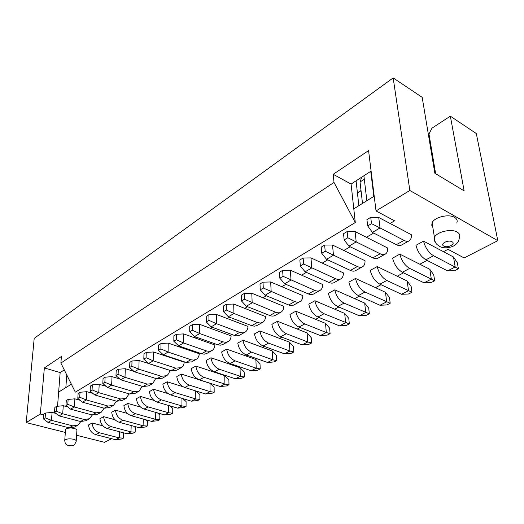 <?xml version="1.0" encoding="UTF-8"?>
<svg xmlns="http://www.w3.org/2000/svg" width="524" height="524" viewBox="0 0 524 524"><rect width="100%" height="100%" fill="white"/><g stroke="black" fill="none" stroke-linecap="round" stroke-linejoin="round"><path stroke-width="0.79" d="M76.222 440.841L76.89 430.617C77.146 429.746 76.255 429.018 74.205 428.442L71.578 428.049M70.262 428.023C67.655 428.141 66.083 428.652 65.533 429.569L65.5 430.086M456.777 223.014C457.721 220.735 456.98 218.862 454.55 217.381C448.675 213.641 434.18 217.218 432.104 222.838L431.743 225.202L432.817 227.292M65.33 432.438L26.2 422.567L34.204 338.366L393.17 77.919L409.847 190.481L497.8 240.686L464.146 257.946L448.007 249.332L443.501 251.71L423.523 241.145L415.951 245.311C417.72 251.959 421.041 256.786 425.914 259.786L447.568 270.869L454.583 270.712L458.389 268.786L457.367 262.819L453.502 256.996L455.199 266.985L447.568 270.869M26.2 422.567L40.322 414.026L44.35 367.927L61.393 356.497L60.882 363.06L334.011 182.457L333.212 174.296L368.569 150.598L376.036 210.93L409.847 190.481M179.83 346.279L178.966 346.79L168.217 343.109L168.106 352.056L163.344 354.84L158.536 350.346L160.907 348.932L168.106 352.056L191.332 359.844L193.88 360.093L196.467 359.195C198.131 358.036 199.074 356.222 199.297 353.759L178.966 346.79M164.516 355.233L164.051 355.501L153.381 351.958L153.191 360.787L148.606 363.473L143.818 359.104L146.098 357.741L153.191 360.787L175.828 368.149L181.376 367.593C183.046 366.44 184.003 364.639 184.245 362.202L164.051 355.501M149.766 363.846L139.096 360.492L138.827 369.197L134.413 371.785L129.638 367.534L131.838 366.23L138.827 369.197L161.3 376.278L166.835 375.688L168.82 373.494L169.737 370.35L149.681 363.898M43.721 414.91L40.322 414.026M111.619 438.699L104.545 442.328L76.583 435.274M102.94 425.848L92.113 422.986L88.569 424.931C89.06 429.876 91.471 433.112 95.787 434.645L115.588 439.721L121.581 439.027L123.402 438.11L119.217 437.874L115.588 439.721M115.018 419.763L103.621 416.672L99.96 418.683C100.49 423.693 102.933 426.981 107.282 428.553L127.227 433.8L133.273 433.119L135.146 432.169L130.967 431.894L127.227 433.8M127.535 413.501L115.509 410.148L111.723 412.224C112.293 417.301 114.769 420.648 119.151 422.265L139.233 427.695L145.338 427.021L147.27 426.045L143.091 425.73L139.233 427.695M140.524 407.056L127.784 403.408L123.88 405.556C124.483 410.705 126.991 414.111 131.413 415.774L151.632 421.388L157.79 420.726L159.787 419.717L155.621 419.357L151.632 421.388M154.043 400.441L140.484 396.445L136.443 398.666C137.085 403.88 139.633 407.344 144.087 409.061L164.438 414.87L170.647 414.229L172.71 413.181L168.558 412.774L164.438 414.87M168.152 393.648L153.611 389.24L149.432 391.539C150.119 396.825 152.707 400.356 157.193 402.118L177.675 408.137L183.944 407.508L186.072 406.428L181.939 405.969L177.675 408.137M183.027 386.725L167.202 381.786L162.872 384.164C163.606 389.522 166.232 393.118 170.752 394.939L191.365 401.174L197.686 400.559L199.893 399.445L195.773 398.934L191.365 401.174M200.463 380.162L181.278 374.064L176.798 376.527C177.571 381.963 180.236 385.625 184.789 387.498L205.532 393.969L211.906 393.373L214.192 392.221L210.098 391.651L205.532 393.969M215.547 372.191L215.076 372.44L195.858 366.06L191.214 368.614C192.039 374.129 194.751 377.856 199.336 379.795L220.198 386.509L226.63 385.933L228.995 384.734L224.927 384.105L220.198 386.509M231.195 363.918L230.305 364.39L210.982 357.761L206.161 360.414C207.046 366.007 209.79 369.806 214.414 371.811L235.394 378.78L241.878 378.223L244.328 376.985L240.293 376.291L235.394 378.78M247.433 355.338L246.103 356.038L226.669 349.154L221.672 351.905C222.608 357.584 225.399 361.455 230.056 363.525L251.147 370.769L257.684 370.232L260.225 368.948L260.002 363.761L255.882 359.503L256.229 368.189L251.147 370.769M264.306 346.423L262.498 347.373L242.966 340.214L237.772 343.069C238.767 348.833 241.603 352.79 246.287 354.931L267.489 362.457L274.078 361.946L276.711 360.617L276.436 355.357L272.316 350.975L272.762 359.778L267.489 362.457M281.84 337.155L279.521 338.38L259.891 330.926L254.494 333.893C255.555 339.749 258.443 343.783 263.153 345.997L284.447 353.831L291.095 353.346L293.833 351.964L293.492 346.633L289.386 342.126L289.923 351.047L284.447 353.831M300.082 327.513L297.206 329.033L277.491 321.271L271.877 324.356C273.011 330.297 275.945 334.417 280.681 336.709L302.066 344.871L308.767 344.412L311.61 342.978L311.21 337.574L307.11 332.93L307.765 341.976L302.066 344.871M319.077 317.472L315.599 319.306L295.811 311.217L289.969 314.433C291.174 320.465 294.154 324.677 298.916 327.048L320.387 335.55L327.133 335.131L330.094 333.631L329.622 328.155L325.542 323.367L326.308 332.543L320.387 335.55M338.864 307.018L334.744 309.193L314.891 300.75L308.8 304.097C310.084 310.228 313.116 314.531 317.904 316.994L339.447 325.863L346.24 325.469L349.318 323.917L348.774 318.363L344.713 313.424L345.611 322.725L339.447 325.863M359.503 296.106L354.689 298.654L334.777 289.844L328.424 293.329C329.793 299.558 332.884 303.953 337.692 306.514L359.287 315.769L366.132 315.415L369.341 313.797L368.713 308.164L364.678 303.069L365.706 312.501L359.287 315.769M381.04 284.722L375.479 287.663L355.521 278.46L348.892 282.095C350.353 288.429 353.497 292.923 358.331 295.582L379.966 305.25L386.856 304.942L390.197 303.252L389.483 297.54L385.481 292.281L386.66 301.844L379.966 305.25M403.552 272.827L397.166 276.2L377.188 266.572L370.265 270.371C371.817 276.81 375.02 281.408 379.867 284.172L401.528 294.278L408.465 294.016L411.956 292.254L411.144 286.464L407.181 281.021L408.517 290.728L401.528 294.278M427.086 260.389L419.822 264.227L399.832 254.147L392.594 258.122C394.251 264.666 397.513 269.375 402.373 272.251L424.04 282.829L431.023 282.619L434.665 280.779L433.748 274.897L429.831 269.277L431.337 279.122L424.04 282.829M408.799 241.007L401.829 244.885C400.408 245.841 398.594 245.769 396.38 244.675L404.024 240.398C406.238 241.512 408.045 241.59 409.454 240.64C410.914 239.534 411.55 237.562 411.36 234.713L390.066 223.453L394.572 220.827L376.036 210.93M373.651 233.042L366.394 237.287L355.089 231.582L356.202 241.905L348.925 246.169L344.157 239.907L347.785 237.752L347.143 231.543L343.534 233.717L344.157 239.907M384.957 254.278L378.348 257.952C376.9 258.922 375.066 258.889 372.859 257.847L380.149 253.767C382.356 254.821 384.184 254.867 385.631 253.904C387.125 252.784 387.806 250.819 387.668 248.016L366.394 237.287M350.163 246.771L343.803 250.485L332.524 245.049L333.467 255.221L326.524 259.288L321.723 253.256L325.188 251.199L324.651 245.075L321.205 247.151L321.723 253.256M362.189 266.945L355.92 270.436C354.44 271.419 352.6 271.412 350.392 270.423L357.355 266.526C359.562 267.528 361.403 267.548 362.877 266.565C364.403 265.439 365.123 263.487 365.038 260.716L343.803 250.485M327.755 259.858L322.221 263.094L310.974 257.906L311.76 267.934L305.125 271.818L300.304 266.002L303.612 264.031L303.173 257.998L299.879 259.983L300.304 266.002M343.403 272.866L322.221 263.094M306.35 272.362L301.575 275.152L290.381 270.201L291.017 280.078L284.67 283.792L279.836 278.178L282.999 276.292L282.646 270.351L279.495 272.251L279.836 278.178M319.607 290.65L313.942 293.807C312.422 294.802 310.562 294.855 308.367 293.951L314.741 290.381C316.941 291.298 318.795 291.259 320.315 290.257C321.887 289.11 322.679 287.191 322.686 284.493L301.575 275.152M285.894 284.316L281.814 286.7L270.672 281.964L271.17 291.698L265.098 295.254L260.258 289.824L263.284 288.023L263.009 282.167L259.996 283.982L260.258 289.824M299.669 301.752L294.272 304.752C292.733 305.761 290.872 305.833 288.685 304.968L294.796 301.549C296.984 302.42 298.844 302.361 300.376 301.352C301.975 300.206 302.8 298.294 302.839 295.634L281.814 286.7M266.316 295.759L262.884 297.763L251.795 293.23L252.168 302.826L246.352 306.232L241.505 300.979L244.407 299.256L244.204 293.486L241.315 295.222L241.505 300.979M280.556 312.389L275.414 315.252C273.862 316.26 271.995 316.352 269.821 315.527L275.676 312.245C277.858 313.083 279.718 312.998 281.27 311.99C282.881 310.837 283.733 308.944 283.812 306.317L262.884 297.763M247.557 306.71L244.721 308.367L233.697 304.031L233.959 313.49L228.379 316.758L223.532 311.675L226.316 310.018L226.185 304.326L223.414 305.996L223.532 311.675M262.216 322.601L256.642 325.705L254.33 326.183L251.717 325.659L257.336 322.515L260.363 323.039L262.937 322.201C264.561 321.042 265.432 319.162 265.55 316.568L244.721 308.367M229.578 317.216L227.292 318.553L216.333 314.393L216.491 323.721L211.133 326.858L206.292 321.933L208.958 320.347L208.893 314.734L206.233 316.332L206.292 321.933M244.603 332.399L239.252 335.386L236.933 335.884L234.333 335.393L239.73 332.373L242.75 332.858L245.33 332C246.968 330.841 247.859 328.974 248.003 326.413L227.292 318.553M212.325 327.297L210.55 328.338L199.657 324.343L199.716 333.546L194.574 336.559L189.74 331.777L192.301 330.258L192.295 324.723L189.74 326.256L189.74 331.777M227.678 341.825L222.536 344.687L220.218 345.205L217.624 344.746L222.818 341.838L225.824 342.29L228.405 341.419C230.056 340.259 230.966 338.412 231.136 335.884L210.55 328.338M195.76 336.978L194.45 337.738L183.636 333.906L183.603 342.978L178.651 345.879L173.83 341.242L176.293 339.775L176.339 334.319L173.883 335.799L173.83 341.242M211.401 350.884L206.456 353.641L204.137 354.172L201.557 353.739L206.554 350.949L209.548 351.362L212.135 350.477C213.792 349.318 214.722 347.484 214.912 344.989L194.45 337.738M57.542 406.264L60.155 372.584L64.282 369.911M60.882 363.06L75.318 392.162L355.285 222.517L351.087 184.055L371.103 171.086M393.17 77.919L422.174 97.326L434.848 173.241L464.133 190.874L450.345 116.171L476.309 133.548L497.8 240.686M357.42 192.786L361.023 190.5M431.003 146.065L430.374 146.465M435.634 173.713L428.979 133.987L431.986 128.125L450.345 116.171M58.642 392.076L71.362 384.184M353.792 208.827L374.208 196.153M361.049 190.749L357.447 193.035M334.011 182.457L355.285 222.517M357.355 266.526L325.188 251.199M350.392 270.423L326.524 259.288M324.651 245.075L332.524 245.049M340.43 279.063L334.469 282.377C332.969 283.373 331.116 283.392 328.915 282.443L305.125 271.818M343.397 272.866C343.436 275.598 342.676 277.537 341.124 278.676C339.631 279.665 337.777 279.678 335.576 278.716L303.612 264.031M303.173 257.998L310.974 257.906M431.049 146.327L435.326 173.529M351.087 184.055L333.212 174.296M458.389 268.786L433.551 255.738C428.678 252.699 425.337 247.839 423.53 241.151M443.501 251.71L453.502 256.996M347.785 237.752L380.149 253.767M347.143 231.543L355.089 231.582M372.859 257.847L348.925 246.169M282.999 276.292L314.741 290.381M282.646 270.351L290.381 270.201M308.367 293.951L284.67 283.792M263.284 288.023L294.796 301.549M263.009 282.167L270.672 281.964M288.685 304.968L265.098 295.254M244.407 299.256L275.676 312.245M244.204 293.486L251.795 293.23M269.821 315.527L246.352 306.232M226.316 310.018L233.959 313.49L257.336 322.515M226.185 304.326L233.697 304.031M251.717 325.659L228.379 316.758M208.958 320.347L216.491 323.721L239.73 332.373M208.893 314.734L216.333 314.393M234.333 335.393L211.133 326.858M192.301 330.258L199.716 333.546L222.818 341.838M192.295 324.723L199.657 324.343M217.624 344.746L194.574 336.559M176.293 339.775L183.603 342.978L206.554 350.949M176.339 334.319L183.636 333.906M201.557 353.739L178.651 345.879M260.225 368.948L256.229 368.189L235.099 360.853C230.442 358.763 227.632 354.866 226.676 349.154M246.103 356.038L255.882 359.503M276.711 360.617L272.762 359.778L251.527 352.154C246.837 349.986 243.988 346.01 242.966 340.22M262.498 347.373L272.316 350.975M293.833 351.964L289.923 351.047L268.596 343.109C263.88 340.875 260.978 336.814 259.897 330.932M279.521 338.38L289.386 342.126M311.61 342.978L307.765 341.976L286.346 333.709C281.598 331.391 278.65 327.245 277.497 321.271M297.206 329.033L307.11 332.93M330.094 333.631L326.308 332.543L304.817 323.93C300.042 321.52 297.043 317.289 295.818 311.223M315.599 319.306L325.542 323.367M434.665 280.779L409.676 268.386C404.81 265.471 401.528 260.723 399.838 254.147M419.822 264.227L429.831 269.277M411.956 292.254L386.85 280.478C381.996 277.674 378.78 273.043 377.188 266.572M397.166 276.2L407.181 281.021M390.197 303.252L365.012 292.045C360.178 289.353 357.014 284.827 355.527 278.46M375.479 287.663L385.481 292.281M369.341 313.797L344.098 303.121C339.283 300.534 336.172 296.106 334.777 289.844M354.689 298.654L364.678 303.069M349.318 323.917L324.048 313.738C319.254 311.243 316.201 306.913 314.891 300.756M334.744 309.193L344.713 313.424M371.49 223.65L370.737 217.349L366.944 219.628L367.684 225.916L371.49 223.65L380.051 227.94L372.413 232.414L367.684 225.916M370.737 217.349L378.741 217.467L380.051 227.94L404.024 240.398M396.38 244.675L372.413 232.414M390.066 223.453L378.741 217.467M370.737 171.322L373.828 196.389M363.898 175.756L366.852 200.718M364.311 179.247L360.04 181.998L361.717 177.164M360.04 181.998L362.51 203.417M356.071 180.826L358.868 205.677M47.992 422.39L43.387 418.853L45.11 417.825L51.457 420.366L47.992 422.39L69.214 427.833L72.731 425.861L51.457 420.366L52.099 412.408L45.516 413.043L43.793 414.078L43.387 418.853M59.114 415.879L54.483 412.25L56.258 411.189L62.69 413.783L59.114 415.879L80.506 421.506L84.141 419.475L62.69 413.783L63.286 405.727L56.638 406.349L54.863 407.417L54.483 412.25M70.609 409.152L65.945 405.425L67.786 404.332L74.31 406.984L70.609 409.152L92.172 414.975L95.925 412.873L74.31 406.984L74.86 398.823L68.14 399.426L66.306 400.533L65.945 405.425M82.491 402.19L77.807 398.371L79.714 397.238L86.322 399.943L82.491 402.19L104.23 408.222L108.114 406.054L86.322 399.943L86.827 391.683L80.034 392.266L78.135 393.413L77.807 398.371M94.798 394.985L90.089 391.068L92.06 389.895L98.761 392.666L94.798 394.985L116.708 401.24L120.723 398.993L98.761 392.666L99.206 384.295L92.348 384.858L90.383 386.044L90.089 391.068M107.531 387.524L102.802 383.502L104.846 382.284L111.638 385.12L107.531 387.524L129.618 394.015L133.777 391.683L111.638 385.12L112.031 376.638L105.101 377.188L103.064 378.413L102.802 383.502M120.73 379.795L115.974 375.662L118.097 374.405L124.987 377.306L120.73 379.795L142.987 386.535L147.29 384.118L124.987 377.306L125.321 368.713L118.319 369.237L116.204 370.507L115.974 375.662M123.402 438.11L123.572 433.538L122.315 432.51M135.146 432.169L135.29 427.545L133.666 426.189M147.27 426.045L147.382 421.361L145.371 419.645M159.787 419.717L159.866 414.975L157.449 412.873M172.71 413.181L172.763 408.386L169.914 405.858M186.072 406.428L186.086 401.567L182.797 398.581M199.893 399.445L199.86 394.52L196.107 391.028M214.192 392.221L214.119 387.229L209.993 383.299L210.098 391.651L189.315 385.101C184.749 383.208 182.07 379.527 181.278 374.064M228.995 384.734L228.877 379.684L224.75 375.649L224.927 384.105L204.026 377.313C199.428 375.354 196.71 371.601 195.865 366.06M244.328 376.985L244.158 371.863L240.031 367.724L240.293 376.291L219.274 369.237C214.65 367.213 211.886 363.387 210.989 357.768M160.907 348.932L160.999 343.554L158.641 344.975L158.536 350.346M146.098 357.741L146.235 352.436L143.962 353.805L143.818 359.104M131.838 366.23L132.022 360.99L129.828 362.307L129.638 367.534M118.097 374.405L118.319 369.237M104.846 382.284L105.101 377.188M92.06 389.895L92.348 384.858M79.714 397.238L80.034 392.266M67.786 404.332L68.14 399.426M56.258 411.189L56.638 406.349M45.11 417.825L45.516 413.043M195.747 390.917L195.773 398.934L175.121 392.62C170.588 390.786 167.949 387.171 167.208 381.786M181.972 398.332L181.939 405.969L161.412 399.884C156.912 398.102 154.318 394.552 153.617 389.24M168.649 405.484L168.558 412.774L148.168 406.899C143.7 405.17 141.139 401.685 140.484 396.445M155.759 412.395L155.621 419.357L135.362 413.685C130.928 412.002 128.406 408.576 127.79 403.414M143.275 419.069L143.091 425.73L122.97 420.241C118.575 418.611 116.086 415.25 115.509 410.148M131.183 425.514L130.967 431.894L110.983 426.595C106.621 425.01 104.165 421.702 103.628 416.672M119.465 431.756L119.217 437.874L99.37 432.745C95.04 431.2 92.624 427.951 92.119 422.986M166.101 376.101L162.361 378.184L156.833 378.78L134.413 371.785M132.022 360.99L139.096 360.492M180.642 368.005L176.739 370.18L171.191 370.743L148.606 363.473M146.235 352.436L153.381 351.958M195.734 359.602L191.653 361.874L186.092 362.398L163.344 354.84M160.999 343.554L168.217 343.109M230.305 364.39L240.031 367.724M215.076 372.44L224.75 375.649M200.378 380.208L209.993 383.299M77.362 425.495L74.565 427.053L69.214 427.833M80.768 421.571L78.089 425.088L72.731 425.861M56.003 413.443L52.099 412.408M88.798 419.128L85.884 420.752L80.506 421.506M92.263 415.001L89.525 418.722L84.141 419.475M67.884 406.978L63.286 405.727M100.615 412.552L97.582 414.242L92.172 414.975M104.125 408.196L101.342 412.146L95.925 412.873M80.185 400.31L74.86 398.823M112.83 405.753L109.667 407.515L104.23 408.222M116.387 401.148L113.557 405.347L108.114 406.054M92.925 393.432L86.827 391.683M125.459 398.718L122.171 400.552L116.708 401.24M129.055 393.851L126.192 398.312L120.723 398.993M106.123 386.332L99.206 384.295M138.532 391.441L135.1 393.354L129.618 394.015M142.161 386.28L139.266 391.035L133.777 391.683M119.813 378.996L112.031 376.638M152.071 383.909L148.488 385.9L142.987 386.535M155.713 378.426L152.805 383.502L147.29 384.118M134.006 371.424L125.321 368.713M60.155 372.584L44.35 367.927M66.771 374.929L65.841 387.609M64.727 440.848L64.76 440.337C66.234 438.85 69.142 438.477 73.484 439.23C75.548 439.793 76.445 440.501 76.19 441.352C74.677 444.712 73.517 446.16 72.705 445.708L68.919 445.924L66.319 444.588C66.358 444.411 65.068 444.332 64.76 440.337L65.533 429.569M70.589 445.276C69.391 445.204 69.109 445.354 69.731 445.728C70.93 445.8 71.212 445.649 70.589 445.276M435.306 241.99C433.964 240.673 433.676 239.154 434.435 237.438C436.551 231.903 451.203 228.372 457.118 232.053C459.568 233.508 460.308 235.355 459.338 237.595C459.109 240.477 457.779 242.881 455.343 244.819C453.614 246.549 446.199 249.267 440.468 246.856C437.723 245.212 436.217 243.981 435.968 243.156C435.287 242.664 434.776 240.758 434.435 237.438L432.104 222.838M452.022 241.747C448.125 239.429 439.551 244.046 443.848 246.11C447.699 248.389 456.26 243.863 452.022 241.747M328.915 282.443L335.576 278.716M425.914 259.786L433.551 255.738M230.056 363.525L235.099 360.853M246.287 354.931L251.527 352.154M263.153 345.997L268.596 343.109M280.681 336.709L286.346 333.709M298.916 327.048L304.817 323.93M402.373 272.251L409.676 268.386M379.867 284.172L386.85 280.478M358.331 295.582L365.012 292.045M337.692 306.514L344.098 303.121M317.904 316.994L324.048 313.738M214.414 371.811L219.274 369.237M199.336 379.795L204.026 377.313M184.789 387.498L189.315 385.101M170.752 394.939L175.121 392.62M157.193 402.118L161.412 399.884M144.087 409.061L148.168 406.899M131.413 415.774L135.362 413.685M119.151 422.265L122.97 420.241M107.282 428.553L110.983 426.595M95.787 434.645L99.37 432.745M156.833 378.78L161.3 376.278M171.191 370.743L175.828 368.149M186.092 362.398L190.9 359.706"/></g></svg>
